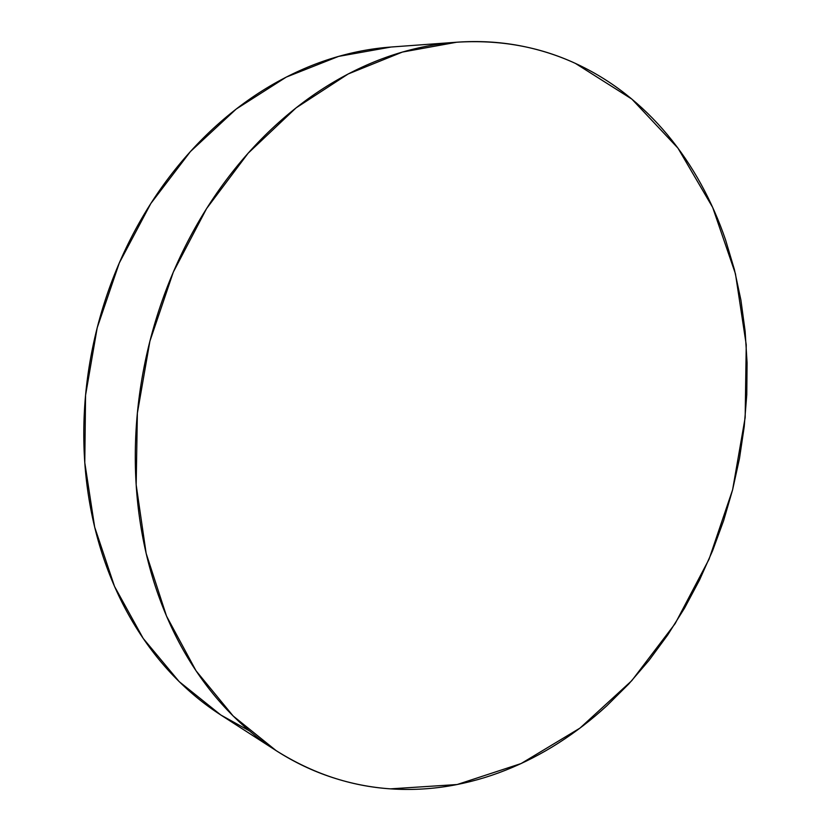 <?xml version="1.0" encoding="UTF-8"?>
<svg xmlns="http://www.w3.org/2000/svg" width="831" height="831" viewBox="0 0 831 831"><rect width="100%" height="100%" fill="white"/><g stroke="black" fill="none" stroke-linecap="round" stroke-linejoin="round"><path stroke-width="1.25" d="M390.477 788.858C350.474 786.188 312.352 773.443 276.11 750.611L233.147 715.979L196.033 670.783L166.501 616.051L146.142 553.342L136.17 484.837L137.364 413.163L149.892 341.229L173.315 272.09L206.587 208.581L248.137 153.205L296.033 107.905L348.158 73.98L402.381 52.073L456.676 42.225C499.431 39.524 538.997 46.588 575.395 63.395L631.84 99.086L677.961 148.136L712.666 207.397L735.466 273.866L746.238 344.772L745.168 417.526L732.61 489.771L709.061 559.201L675.167 623.593L631.768 680.682L579.934 728.133L521.089 763.554L457.123 784.537L390.477 788.858C370.865 787.508 351.492 783.726 332.369 777.494C313.235 771.251 294.787 762.484 277.024 751.203C259.251 739.881 242.631 726.107 227.175 709.861C211.708 693.573 197.882 675.042 185.677 654.246C173.492 633.43 163.364 610.743 155.293 586.198C147.253 561.631 141.602 535.766 138.33 508.634C135.1 481.471 134.445 453.736 136.357 425.441C138.299 397.145 142.818 369.068 149.892 341.229C157.007 313.401 166.48 286.602 178.322 260.82C190.185 235.059 204.042 211.032 219.872 188.73C235.734 166.46 253.071 146.464 271.903 128.743C290.736 111.063 310.482 95.991 331.154 83.547C351.814 71.134 372.828 61.473 394.195 54.576C415.552 47.72 436.742 43.576 457.756 42.142C478.76 40.75 499.151 41.882 518.939 45.549C538.706 49.237 557.528 55.189 575.395 63.395C593.241 71.611 609.881 81.76 625.317 93.83C640.743 105.911 654.786 119.56 667.47 134.799C680.132 150.027 691.319 166.48 701.032 184.17C710.734 201.86 718.908 220.433 725.567 239.91L734.396 269.556L740.909 300.084L745.137 331.257L747.079 362.877L746.768 394.735L744.223 426.635L739.497 458.38L732.61 489.771L723.624 520.621L712.583 550.756L699.546 579.976L684.567 608.095L667.729 634.926L649.094 660.281L628.766 683.965L606.827 705.768C591.662 719.677 575.582 732.069 558.598 742.956C541.604 753.831 523.904 762.931 505.497 770.244C487.07 777.546 468.196 782.812 448.875 786.033C429.544 789.242 410.078 790.177 390.477 788.858M456.676 42.225L391.11 47.024L338.549 56.404L286.28 77.096L236.233 109.027L190.413 151.564L150.837 203.491L119.28 263.001L97.196 327.798L85.562 395.265L84.783 462.618L94.682 527.155L114.533 586.437L143.202 638.426L179.184 681.617L220.838 715.013L249.404 730.865M220.921 715.055C203.979 704.179 188.138 691.08 173.388 675.748C158.399 660.146 144.989 642.456 133.157 622.689C121.336 602.89 111.489 581.388 103.626 558.193C95.783 534.956 90.236 510.566 86.975 485.013C83.744 459.439 82.975 433.367 84.658 406.806C86.382 380.234 90.569 353.902 97.196 327.798C103.865 301.715 112.798 276.588 124.006 252.437C135.245 228.307 148.396 205.787 163.478 184.877C178.572 164.008 195.119 145.248 213.131 128.608C231.143 111.998 250.069 97.829 269.93 86.102C289.78 74.416 310.025 65.306 330.645 58.783C350.942 52.384 371.125 48.468 391.193 47.024M276.11 750.611L220.838 715.013"/></g></svg>
